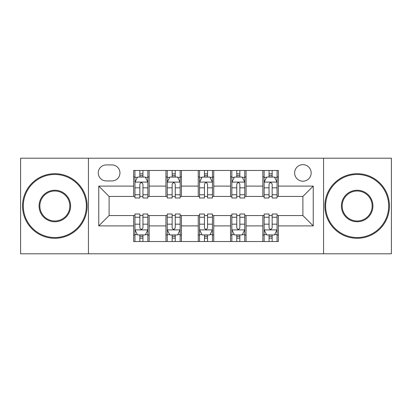 <?xml version="1.0" encoding="UTF-8"?>
<svg xmlns="http://www.w3.org/2000/svg" width="412" height="412" viewBox="0 0 412 412"><rect width="100%" height="100%" fill="white"/><g stroke="black" fill="none" stroke-linecap="round" stroke-linejoin="round"><path stroke-width="0.62" d="M302.897 164.656A8.271 8.271 0 0 0 294.632 172.927A8.271 8.271 0 0 0 302.897 181.192A8.271 8.271 0 0 0 311.168 172.927A8.271 8.271 0 0 0 302.897 164.656M323.569 253.802L391.4 253.802L391.4 158.198L323.569 158.198L323.569 253.802L88.431 253.802L88.431 158.198L20.6 158.198L20.6 253.802L88.431 253.802M106.26 180.935L111.946 180.935A8.008 8.008 0 0 0 119.954 172.927A8.008 8.008 0 0 0 111.946 164.913L106.26 164.913A8.008 8.008 0 0 0 98.247 172.927A8.008 8.008 0 0 0 106.26 180.935M323.569 158.198L88.431 158.198M133.648 225.894L98.767 225.894L98.767 186.106L133.648 186.106L133.648 196.442L109.103 196.442L109.103 215.558L133.648 215.558L133.648 241.53L278.352 241.53L278.352 215.558L302.897 215.558L302.897 196.442L278.352 196.442L278.352 186.106L313.233 186.106L313.233 225.894L278.352 225.894M278.352 186.106L278.352 170.47L133.648 170.47L133.648 186.106M262.846 170.47L262.846 196.442L264.138 196.442M269.051 196.442L272.152 196.442M277.06 196.442L278.352 196.442M262.846 196.442L244.759 196.442M230.55 170.47L230.55 196.442L231.838 196.442M236.751 196.442L239.851 196.442M230.55 196.442L212.458 196.442M198.249 170.47L198.249 196.442L199.542 196.442M204.45 196.442L207.55 196.442M198.249 196.442L180.162 196.442M165.948 170.47L165.948 196.442L167.241 196.442M172.149 196.442L175.249 196.442M165.948 196.442L147.862 196.442M133.648 196.442L134.94 196.442M139.848 196.442L142.949 196.442M133.648 215.558L134.94 215.558M139.848 215.558L142.949 215.558M147.862 215.558L149.154 215.558L149.154 241.53M167.241 215.558L149.154 215.558M172.149 215.558L175.249 215.558M180.162 215.558L181.45 215.558L181.45 241.53M199.542 215.558L181.45 215.558M204.45 215.558L207.55 215.558M212.458 215.558L213.751 215.558L213.751 241.53M231.838 215.558L213.751 215.558M236.751 215.558L239.851 215.558M244.759 215.558L246.052 215.558L246.052 241.53M264.138 215.558L246.052 215.558M269.051 215.558L272.152 215.558M277.06 215.558L278.352 215.558M149.154 170.47L149.154 196.442M133.648 176.928L134.94 176.928M139.848 176.928L142.949 176.928M147.862 176.928L149.154 176.928M133.648 235.072L134.94 235.072M139.848 235.072L142.949 235.072M147.862 235.072L149.154 235.072M165.948 215.558L165.948 241.53M181.45 170.47L181.45 196.442M165.948 176.928L167.241 176.928M172.149 176.928L175.249 176.928M180.162 176.928L181.45 176.928M165.948 235.072L167.241 235.072M172.149 235.072L175.249 235.072M180.162 235.072L181.45 235.072M198.249 215.558L198.249 241.53M198.249 235.072L199.542 235.072M204.45 235.072L207.55 235.072M212.458 235.072L213.751 235.072M213.751 170.47L213.751 196.442M198.249 176.928L199.542 176.928M204.45 176.928L207.55 176.928M212.458 176.928L213.751 176.928M230.55 215.558L230.55 241.53M230.55 235.072L231.838 235.072M236.751 235.072L239.851 235.072M244.759 235.072L246.052 235.072M246.052 170.47L246.052 196.442M230.55 176.928L231.838 176.928M236.751 176.928L239.851 176.928M244.759 176.928L246.052 176.928M262.846 215.558L262.846 241.53M262.846 235.072L264.138 235.072M269.051 235.072L272.152 235.072M277.06 235.072L278.352 235.072M262.846 176.928L264.138 176.928M269.051 176.928L272.152 176.928M277.06 176.928L278.352 176.928M109.103 196.442L98.767 186.106M109.103 215.558L98.767 225.894M313.233 186.106L302.897 196.442M313.233 225.894L302.897 215.558M142.949 173.828L139.848 173.828M147.862 194.752L142.949 194.752L142.949 197.992L147.862 197.992L147.862 182.228L145.276 177.057L137.526 177.057L134.94 182.228L134.94 197.992L139.848 197.992L139.848 194.752L134.94 194.752M134.94 182.228L134.94 170.47M147.862 182.228L147.862 170.47M139.848 177.057L139.848 170.47M142.949 170.47L142.949 177.057M142.949 194.752L142.949 184.164C141.919 182.176 140.883 182.176 139.848 184.164L139.848 194.752M139.848 238.172L142.949 238.172M134.94 217.248L139.848 217.248L139.848 214.008L134.94 214.008L134.94 229.772L137.526 234.943L145.276 234.943L147.862 229.772L147.862 214.008L142.949 214.008L142.949 217.248L147.862 217.248M147.862 229.772L147.862 241.53M134.94 229.772L134.94 241.53M142.949 234.943L142.949 241.53M139.848 241.53L139.848 234.943M139.848 217.248L139.848 227.836C140.883 229.824 141.919 229.824 142.949 227.836L142.949 217.248M175.249 173.828L172.149 173.828M180.162 194.752L175.249 194.752L175.249 197.992L180.162 197.992L180.162 182.228L177.577 177.057L169.826 177.057L167.241 182.228L167.241 197.992L172.149 197.992L172.149 194.752L167.241 194.752M167.241 182.228L167.241 170.47M180.162 182.228L180.162 170.47M172.149 177.057L172.149 170.47M175.249 170.47L175.249 177.057M175.249 194.752L175.249 184.164C174.219 182.176 173.184 182.176 172.149 184.164L172.149 194.752M207.55 173.828L204.45 173.828M212.458 194.752L207.55 194.752L207.55 197.992L212.458 197.992L212.458 182.228L209.878 177.057L202.122 177.057L199.542 182.228L199.542 197.992L204.45 197.992L204.45 194.752L199.542 194.752M199.542 182.228L199.542 170.47M212.458 182.228L212.458 170.47M204.45 177.057L204.45 170.47M207.55 170.47L207.55 177.057M207.55 194.752L207.55 184.164C206.52 182.176 205.485 182.176 204.45 184.164L204.45 194.752M239.851 173.828L236.751 173.828M244.759 194.752L239.851 194.752L239.851 197.992L244.759 197.992L244.759 182.228L242.174 177.057L234.423 177.057L231.838 182.228L231.838 197.992L236.751 197.992L236.751 194.752L231.838 194.752M231.838 182.228L231.838 170.47M244.759 182.228L244.759 170.47M236.751 177.057L236.751 170.47M239.851 170.47L239.851 177.057M239.851 194.752L239.851 184.164C238.816 182.176 237.786 182.176 236.751 184.164L236.751 194.752M172.149 238.172L175.249 238.172M167.241 217.248L172.149 217.248L172.149 214.008L167.241 214.008L167.241 229.772L169.826 234.943L177.577 234.943L180.162 229.772L180.162 214.008L175.249 214.008L175.249 217.248L180.162 217.248M180.162 229.772L180.162 241.53M167.241 229.772L167.241 241.53M175.249 234.943L175.249 241.53M172.149 241.53L172.149 234.943M172.149 217.248L172.149 227.836C173.184 229.824 174.214 229.824 175.249 227.836L175.249 217.248M204.45 238.172L207.55 238.172M199.542 217.248L204.45 217.248L204.45 214.008L199.542 214.008L199.542 229.772L202.122 234.943L209.878 234.943L212.458 229.772L212.458 214.008L207.55 214.008L207.55 217.248L212.458 217.248M212.458 229.772L212.458 241.53M199.542 229.772L199.542 241.53M207.55 234.943L207.55 241.53M204.45 241.53L204.45 234.943M204.45 217.248L204.45 227.836C205.48 229.824 206.515 229.824 207.55 227.836L207.55 217.248M236.751 238.172L239.851 238.172M231.838 217.248L236.751 217.248L236.751 214.008L231.838 214.008L231.838 229.772L234.423 234.943L242.174 234.943L244.759 229.772L244.759 214.008L239.851 214.008L239.851 217.248L244.759 217.248M244.759 229.772L244.759 241.53M231.838 229.772L231.838 241.53M239.851 234.943L239.851 241.53M236.751 241.53L236.751 234.943M236.751 217.248L236.751 227.836C237.781 229.824 238.816 229.824 239.851 227.836L239.851 217.248M272.152 173.828L269.051 173.828M277.06 194.752L272.152 194.752L272.152 197.992L277.06 197.992L277.06 182.228L274.474 177.057L266.724 177.057L264.138 182.228L264.138 197.992L269.051 197.992L269.051 194.752L264.138 194.752M264.138 182.228L264.138 170.47M277.06 182.228L277.06 170.47M269.051 177.057L269.051 170.47M272.152 170.47L272.152 177.057M272.152 194.752L272.152 184.164C271.117 182.176 270.081 182.176 269.051 184.164L269.051 194.752M269.051 238.172L272.152 238.172M264.138 217.248L269.051 217.248L269.051 214.008L264.138 214.008L264.138 229.772L266.724 234.943L274.474 234.943L277.06 229.772L277.06 214.008L272.152 214.008L272.152 217.248L277.06 217.248M277.06 229.772L277.06 241.53M264.138 229.772L264.138 241.53M272.152 234.943L272.152 241.53M269.051 241.53L269.051 234.943M269.051 217.248L269.051 227.836C270.081 229.824 271.117 229.824 272.152 227.836L272.152 217.248M54.837 174.477A31.523 31.523 0 0 0 23.314 206A31.523 31.523 0 0 0 54.837 237.523A31.523 31.523 0 0 0 86.36 206A31.523 31.523 0 0 0 54.837 174.477M54.837 238.301A32.301 32.301 0 0 1 22.536 206A32.301 32.301 0 0 1 54.837 173.699A32.301 32.301 0 0 1 87.138 206A32.301 32.301 0 0 1 54.837 238.301M54.837 190.236A15.764 15.764 0 0 1 70.601 206A15.764 15.764 0 0 1 54.837 221.764A15.764 15.764 0 0 1 39.073 206A15.764 15.764 0 0 1 54.837 190.236M54.837 220.987A14.987 14.987 0 0 0 69.824 206A14.987 14.987 0 0 0 54.837 191.013A14.987 14.987 0 0 0 39.851 206A14.987 14.987 0 0 0 54.837 220.987M357.163 174.477A31.523 31.523 0 0 0 325.64 206A31.523 31.523 0 0 0 357.163 237.523A31.523 31.523 0 0 0 388.686 206A31.523 31.523 0 0 0 357.163 174.477M357.163 238.301A32.301 32.301 0 0 1 324.862 206A32.301 32.301 0 0 1 357.163 173.699A32.301 32.301 0 0 1 389.464 206A32.301 32.301 0 0 1 357.163 238.301M357.163 190.236A15.764 15.764 0 0 1 372.927 206A15.764 15.764 0 0 1 357.163 221.764A15.764 15.764 0 0 1 341.399 206A15.764 15.764 0 0 1 357.163 190.236M357.163 220.987A14.987 14.987 0 0 0 372.149 206A14.987 14.987 0 0 0 357.163 191.013A14.987 14.987 0 0 0 342.176 206A14.987 14.987 0 0 0 357.163 220.987M165.948 225.894L149.154 225.894M165.948 186.106L149.154 186.106M198.249 186.106L181.45 186.106M198.249 225.894L181.45 225.894M230.55 186.106L213.751 186.106M230.55 225.894L213.751 225.894M262.846 186.106L246.052 186.106M262.846 225.894L246.052 225.894M147.795 182.099L135.007 182.099M134.94 177.371L137.371 177.371M145.431 177.371L147.862 177.371M139.848 187.826L134.94 187.826M147.862 187.826L142.949 187.826M142.949 175.476L139.848 175.476M135.007 229.901L147.795 229.901M147.862 234.629L145.431 234.629M137.371 234.629L134.94 234.629M142.949 224.174L147.862 224.174M134.94 224.174L139.848 224.174M139.848 236.524L142.949 236.524M180.095 182.099L167.303 182.099M167.241 177.371L169.672 177.371M177.732 177.371L180.162 177.371M172.149 187.826L167.241 187.826M180.162 187.826L175.249 187.826M175.249 175.476L172.149 175.476M212.396 182.099L199.604 182.099M199.542 177.371L201.968 177.371M210.032 177.371L212.458 177.371M204.45 187.826L199.542 187.826M212.458 187.826L207.55 187.826M207.55 175.476L204.45 175.476M244.697 182.099L231.905 182.099M231.838 177.371L234.268 177.371M242.328 177.371L244.759 177.371M236.751 187.826L231.838 187.826M244.759 187.826L239.851 187.826M239.851 175.476L236.751 175.476M167.303 229.901L180.095 229.901M180.162 234.629L177.732 234.629M169.672 234.629L167.241 234.629M175.249 224.174L180.162 224.174M167.241 224.174L172.149 224.174M172.149 236.524L175.249 236.524M199.604 229.901L212.396 229.901M212.458 234.629L210.032 234.629M201.968 234.629L199.542 234.629M207.55 224.174L212.458 224.174M199.542 224.174L204.45 224.174M204.45 236.524L207.55 236.524M231.905 229.901L244.697 229.901M244.759 234.629L242.328 234.629M234.268 234.629L231.838 234.629M239.851 224.174L244.759 224.174M231.838 224.174L236.751 224.174M236.751 236.524L239.851 236.524M276.993 182.099L264.205 182.099M264.138 177.371L266.569 177.371M274.629 177.371L277.06 177.371M269.051 187.826L264.138 187.826M277.06 187.826L272.152 187.826M272.152 175.476L269.051 175.476M264.205 229.901L276.993 229.901M277.06 234.629L274.629 234.629M266.569 234.629L264.138 234.629M272.152 224.174L277.06 224.174M264.138 224.174L269.051 224.174M269.051 236.524L272.152 236.524"/></g></svg>
